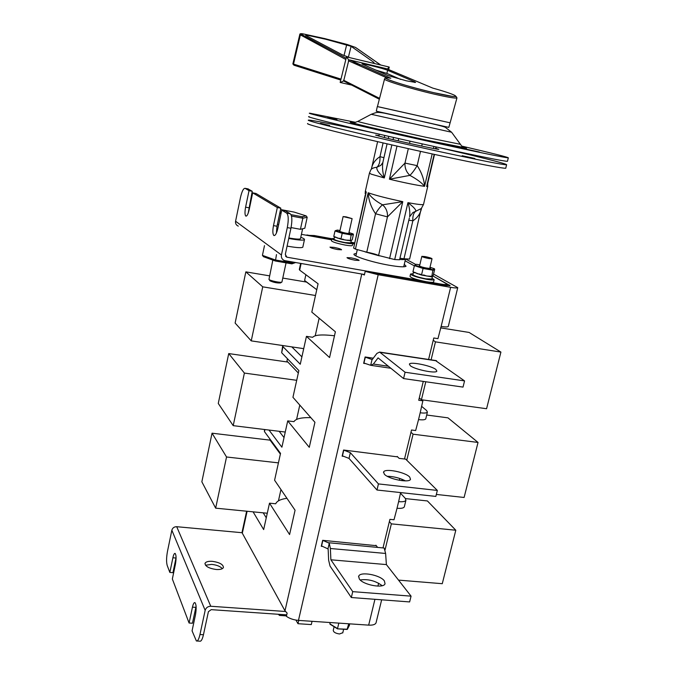 <?xml version="1.0" encoding="UTF-8"?>
<svg xmlns="http://www.w3.org/2000/svg" width="675" height="675" viewBox="0 0 675 675"><rect width="100%" height="100%" fill="white"/><g stroke="black" fill="none" stroke-linecap="round" stroke-linejoin="round"><path stroke-width="1.01" d="M334.024 247.379L329.991 247.118C330.379 247.793 332.902 248.602 337.567 249.547L341.575 249.792C341.179 249.117 338.656 248.316 334.024 247.379M356.451 253.395L354.105 253.977C351.726 255.724 371.908 262.28 389.146 265.241C399.111 266.946 404.747 267.266 406.055 266.212L404.283 264.305M351.127 257.85L347.001 257.622C347.414 258.365 350.08 259.225 355.008 260.221L359.108 260.449C358.687 259.706 356.02 258.837 351.127 257.85M281.737 210.161L286.664 213.106L290.258 213.781L285.28 210.828L281.737 210.161L277.83 228.471C276.64 233.398 275.341 235.752 273.932 235.533L273.848 235.474C272.658 234.065 272.531 230.774 273.485 225.602L277.324 207.537L280.834 208.195L276.986 226.243L276.387 233.111M280.834 208.195L255.935 193.463L252.678 192.839L249.202 209.545C248.147 214.068 247.025 216.253 245.852 216.11L245.784 216.067C244.797 214.861 244.738 211.891 245.599 207.166L249.024 190.662L245.118 188.333C243.464 188.182 241.912 191.287 240.443 197.648L235.575 221.24L281.424 254.973C281.062 257.69 282.082 259.563 284.512 260.592L364.492 274.506M247.894 188.865L252.239 191.278L248.206 213.114M290.258 213.781C292.123 215.73 292.351 220.556 290.925 228.268L285.314 254.365L286.867 257.183L285.702 256.331M252.678 192.839L277.324 207.537M252.239 191.278L249.024 190.662M290.925 228.268L287.297 227.602L281.424 254.973M287.297 227.602C288.723 219.881 288.512 215.047 286.664 213.106M440.016 284.42L440.134 283.947L430.633 282.285M420.989 280.606L286.867 257.183M354.215 243.937L352.747 243.675M331.661 239.836L301.421 234.335M238.3 226.117C236.183 225.205 235.28 223.585 235.575 221.24M405.101 260.812L414.349 265.849L405.101 260.812M362.382 274.143L364.373 275.003L365.2 271.375L445.821 285.432L450.107 285.626L432.734 275.864L447.297 284.276C446.732 284.766 444.344 284.656 440.134 283.947M405.532 259.057L405.506 259.082C405.034 259.605 403.085 259.723 399.668 259.445M379.358 255.859L365.057 251.859M295.954 620.089L297.97 623.7L311.293 624.586L312.061 621.312M297.97 623.7L298.73 620.409M278.311 614.275L279.484 615.423L279.72 614.377M279.484 615.423L286.495 615.904M410.974 432.27L413.083 434.194L406.772 460.232M402.148 479.326L401.819 480.667M436.345 494.438L464.105 497.467L478.035 442.446L447.972 417.85L426.701 415.015M413.083 434.194L478.035 442.446M389.382 521.547L391.357 523.859L385.028 549.982M398.52 580.112L442.268 583.698L455.802 530.229L427.418 500.951L405.489 498.606M391.357 523.859L455.802 530.229M419.276 397.963L421.428 399.743L486.574 408.729L500.917 352.08L469.1 332.446L440.564 327.856M433.215 340.318L435.459 341.845L431.097 359.834M425.79 381.763L421.428 399.743M435.459 341.845L500.917 352.08M299.784 405.084L296.595 419.411M287.887 362.07L228.724 353.573L218.27 403.448L233.204 425.655L285.255 432.051M228.724 353.573L244.392 373.073L233.204 425.655M244.392 373.073L296.705 380.32M314.432 287.938L306.509 282.066L282.774 278.075M269.468 275.839L245.843 271.865L235.119 323.055L251.235 340.875L303.716 348.654M245.843 271.865L262.735 286.833L251.235 340.875M319.14 318.229L315.233 335.753M262.735 286.833L315.487 295.507M270.093 440.151L212.043 433.19L201.85 481.807L215.654 508.157L267.275 513.236M212.043 433.19L226.538 456.983L215.654 508.157M280.96 489.561L278.446 500.85M226.538 456.983L278.429 462.873M281.821 282.108L280.496 282.935C277.155 283.171 273.594 282.445 269.831 280.758L269.654 280.496M272.835 260.077L268.962 279.45C270.337 280.834 281.002 283.011 281.863 282.082L281.956 281.872M288.841 237.946L289.195 238.013C295.743 239.144 299.506 239.397 300.459 238.764L300.518 238.52M288.731 238.452L290.275 238.739C298.527 240.165 303.252 240.477 304.45 239.684C304.83 239.161 303.607 238.351 300.788 237.254M287.094 246.08L288.638 246.367C296.882 247.767 301.607 248.046 302.813 247.193L302.881 246.873M281.002 213.595L279.762 213.199M277.4 224.319L278.632 224.724M291.009 214.658L302.113 216.743L302.83 218.202L300.426 229.306L304.822 228.218L307.192 217.282L302.83 218.202L291.499 216.084M291.068 227.585L300.426 229.306M302.113 216.743L306.18 215.907L294.081 212.077L280.547 209.528M280.049 211.874L281.289 212.271M306.18 215.907L307.192 217.282M295.557 262.558L291.904 263.858L275.425 261.014L263.478 256.711L262.432 255.352L264.482 245.649M262.432 255.352L275.324 259.976L293.11 263.056L293.296 262.162M291.904 263.858L294.857 262.432M275.425 261.014L276.472 254.593M205.487 565.228L211.714 564.384C216.726 564.958 220.269 566.384 222.337 568.654M216.169 569.489C208.828 568.384 205.124 566.308 205.057 563.279C205.917 561.735 208.347 561.085 212.363 561.33C219.645 562.427 223.332 564.502 223.425 567.54C222.598 569.076 220.177 569.725 216.169 569.489M286.732 614.858L211.207 609.652L208.406 611.693L203.445 634.745C202.373 639.385 201.167 641.528 199.842 641.174L196.982 641.005M176.074 557.643L172.943 572.67L169.847 572.425L172.893 557.761C173.576 554.673 174.319 553.222 175.103 553.39C176.259 554.917 176.369 558.503 175.432 564.173L172.344 578.998L189.084 623.017L192.451 623.227L196.096 606.243M285.432 611.483L210.76 606.26C207.883 606.336 206.01 607.694 205.158 610.352L199.969 634.525C198.889 639.174 197.699 641.326 196.383 640.972L192.063 630.838L195.488 614.782C196.526 608.47 196.341 604.412 194.932 602.615C194.02 602.387 193.202 603.897 192.459 607.137L189.084 623.017M169.847 572.425L167.206 565.473C166.286 562.157 166.379 557.466 167.476 551.399L171.847 530.204C172.581 527.875 174.201 526.711 176.707 526.702L210.76 606.26M242.114 532.718L176.707 526.702M405.422 480.87C399.693 477.968 393.635 476.432 387.256 476.28M409.683 477.039C405.346 472.095 384.775 468.112 383.611 472.002L384.32 474.154C388.353 479.107 409.455 483.241 410.501 479.292L409.683 477.039M343.558 450.065L350.35 452.697L378.439 483.916L437.341 490.43L405.667 459.135L399.111 458.359L397.187 456.427M342.242 455.768L349.017 458.418L376.988 490.016L435.847 496.412L437.341 490.43M343.744 450.276L342.419 455.979M350.35 452.697L349.017 458.418M378.439 483.916L376.988 490.016M360.188 579.943C368.229 578.88 375.562 580.804 382.185 585.697M359.269 578.897L358.703 576.214C360.138 571.21 380.396 574.948 384.387 580.939L385.045 583.74C383.729 588.811 362.956 584.921 359.269 578.897M411.067 596.152L386.387 564.587L330.885 559.794L352.738 591.646L411.067 596.152L409.624 601.931L351.329 597.527L330.041 566.072L328.632 560.208L328.143 548.969L321.376 545.856M352.738 591.646L351.329 597.527M386.387 564.587L385.619 553.458L384.151 548.033L328.008 542.675L329.265 543.248L330.379 548.505L330.885 559.794M375.899 545.214L377.46 547.197M328.008 542.675L322.658 540.321L321.275 546.303L322.253 546.387M322.827 540.557L321.545 546.1M329.265 543.248L327.991 548.75M435.873 369.47L436.86 371.132C436.109 373.874 414.661 369.487 410.265 365.69L409.396 364.103C410.282 361.412 431.165 365.656 435.873 369.47M365.091 357.083L372.229 359.598L376.886 353.413L379.612 352.08L405.084 372.246L464.56 380.902L463.016 387.104L403.574 378.574L405.084 372.246M435.392 360.475L464.56 380.902M363.732 362.964L370.769 365.327L373.385 364.044L378.076 357.877L403.574 378.574M363.926 363.125L365.293 357.244M370.693 365.293L372.06 359.446M253.091 511.844L263.655 529.58L269.502 503.179L289.575 534.549L295.068 510.224L274.59 480.22L280.53 453.381L264.465 431.62L264.448 429.494M286.926 498.302C280.749 499.146 277.003 500.968 275.687 503.769L269.502 503.179M263.208 512.84L266.262 517.801M280.37 454.098L269.73 439.653L269.882 438.952M269.004 430.051L281.897 447.196L287.719 420.896L309.277 447.331L314.93 422.297L292.942 397.305L298.865 370.575L281.669 352.73L282.631 346.064M310.837 417.639C301.312 417.412 295.684 418.753 293.954 421.656L287.719 420.896M279.155 431.3L284.023 437.586M298.325 372.997L286.942 361.083L287.457 358.746M282.901 345.566L282.985 346.688L300.265 364.23L306.442 336.361L329.56 357.556L335.382 331.779L311.808 312.112L318.085 283.77L299.675 270.135L299.32 269.485L300.637 263.436M334.479 335.77C322.026 334.327 314.778 334.834 312.719 337.289L306.442 336.361M291.811 346.891L301.902 356.864M316.769 289.718L304.611 280.479L305.876 274.725M448.343 326.244L448.293 326.455C447.694 327.088 445.314 327.088 441.138 326.447L437.948 338.648L433.78 337.989L428.591 359.454M423.284 381.4L418.719 400.25L422.871 400.815L421.597 399.769M422.871 400.815L420.188 412.788C424.339 413.294 426.743 413.075 427.402 412.121L426.617 410.535L421.546 406.274M425.832 418.576L425.756 418.88C425.09 419.85 422.685 420.095 418.534 419.597L415.657 430.54L411.522 430.009L404.511 459M400.604 492.581L398.63 501.643C402.747 502.014 405.177 501.567 405.911 500.302L405.236 498.302L400.469 493.163M404.409 506.469L404.308 506.858C403.574 508.148 401.144 508.612 397.027 508.25L394.014 519.758L389.914 519.353L382.995 547.931M378.624 583.2L377.916 586.119M399.802 478.465L399.355 480.305M331.889 238.739L314.255 235.533L306.804 235.313M376.152 622.384L376.026 622.89C375.199 624.586 372.743 625.328 368.668 625.134L298.468 620.392C293.676 619.962 289.651 618.612 286.394 616.334L287.137 613.094L284.985 610.816L361.775 274.033M376.253 545.67L322.658 540.321M397.626 456.874L343.567 450.023L342.141 456.182L343.347 456.325M373.292 358.189L365.116 356.974L363.648 363.327L365.268 363.563M441.138 326.447L450.63 287.331L378.194 274.725L298.468 620.392M247.109 511.253L242.317 533.216L284.985 610.816M354.291 243.591L352.831 243.329M331.737 239.49L306.88 234.959M350.882 242.207L354.459 242.857M405.785 259.09L415.893 264.549M433.553 274.092L457.751 287.651L448.293 326.455M365.2 271.375L378.194 274.725M450.63 287.331C454.815 288.031 457.186 288.141 457.751 287.651M242.317 533.216L242.156 531.773L246.637 511.203M342.816 632.703L339.5 633.977C335.458 633.352 333.382 632.112 333.273 630.248L334.108 626.729M348.722 623.784L347.077 629.463L337.508 628.838L347.423 629.227L349.81 623.86M337.492 628.763L329.847 623.818L337.525 628.577L338.825 623.118M329.847 623.818L330.151 622.536M330.067 624.232L337.5 628.838L347.077 629.463M425.014 256.576L421.841 256.348C422.288 256.947 424.626 257.681 428.878 258.55L432.025 258.778C431.578 258.179 429.233 257.445 425.014 256.576M431.831 278.986L425.925 278.834C418.036 277.231 413.699 275.805 412.914 274.565L413.446 272.346M429.114 276.379L423.723 275.425M419.715 274.438L412.957 271.755L414.399 265.629L423.065 268.464L421.597 274.624L417.15 273.653L414.931 272.413M432.025 278.159L434.16 279.695C433.569 280.184 431.131 280.066 426.828 279.34C416.948 277.332 411.531 275.552 410.56 274.008L413.108 273.746M433.637 281.872L433.595 282.04C433.004 282.538 430.566 282.428 426.262 281.703C416.391 279.703 410.974 277.914 410.012 276.345L410.518 274.185M432.506 276.21L431.882 276.505M431.283 276.758L429.224 276.396L431.814 276.429L432.962 269.671L423.25 267.941L423.065 268.464L433.282 270.287L434.708 269.257L433.249 275.341L432.422 276.353L426.6 275.999L423.951 275.037L421.563 275.046L423.951 275.037M432.793 275.813L433.249 275.341M413.328 272.312L415.041 272.877L412.957 271.755M421.546 275.037L419.605 273.966M431.696 276.649L432.143 276.176M423.25 267.941L415.024 265.25L414.399 265.629M434.708 269.257L434.312 268.701L432.962 269.671M415.024 265.25L416.112 264.423M346.191 216.878L343.102 216.574L352.114 218.641L346.191 216.878M350.738 242.873L344.976 242.57C338.251 241.203 334.598 240.055 334.015 239.127L334.471 237.043M347.861 240.427L342.959 239.532M339.466 238.672L333.788 236.436L335.002 230.985L342.225 233.305L341.002 238.781L337.289 238.03L335.441 236.976M350.882 242.224L352.797 243.464C352.223 243.861 349.836 243.692 345.634 242.958C337.222 241.245 332.648 239.811 331.923 238.655L334.159 238.477M352.358 245.413L352.325 245.548C351.751 245.953 349.363 245.793 345.161 245.059C336.757 243.346 332.184 241.903 331.459 240.739L331.889 238.79M351.278 240.469L350.392 240.637M347.946 240.435L350.257 240.477L351.219 234.478L342.419 232.858L342.225 233.305L351.489 235.018L353.413 234.394L352.19 239.811L351.135 240.562L345.541 240.055L341.002 239.169L343.128 239.178M351.262 240.494L351.751 239.962M351.574 240.216L352.19 239.811M334.133 236.933L335.559 237.398L333.788 236.436M339.525 238.688L340.985 239.161L339.339 238.241M349.819 240.781L348.14 240.089M350.097 240.73L350.705 240.325M342.419 232.858L335.559 230.656L335.002 230.985M353.413 234.394L353.05 233.887L351.219 234.478M335.559 230.656L337.23 230.133M329.678 125.491L320.49 123.28L329.678 125.491M474.846 158.465L462.164 155.731L474.846 158.465M378.97 135.599L375.646 135.11L385.239 137.776C403.186 142.197 438.674 149.858 438.851 149.361L435.923 148.39M374.861 133.169C339.466 125.491 311.217 119.872 308.458 120.099C306.669 120.285 315.689 122.842 335.543 127.752C361.994 134.274 406.316 144.425 443.18 152.39C481.84 160.684 502.985 164.818 506.604 164.784C507.144 164.194 495.188 160.945 470.745 155.031L440.421 147.876M307.724 123.533C305.91 123.803 314.921 126.428 334.741 131.406C361.159 138.004 405.456 148.196 442.302 156.111C480.954 164.354 502.099 168.396 505.752 168.252L505.803 168.024M466.644 149.251L479.385 152.027L466.644 149.251M327.772 117.45L336.96 119.618L327.772 117.45M461.877 146.121C492.877 153.368 508.359 157.275 508.317 157.849C504.63 157.646 482.068 153.023 440.615 143.986C373.748 129.372 301.657 112.303 309.935 113.223L355.598 122.318M507.499 161.148L507.457 161.317C503.744 161.241 481.174 156.71 439.737 147.724C372.895 133.186 300.881 115.931 309.201 116.665M365.259 194.965L353.616 248.071L355.438 249.1L368.179 192.772C370.752 197.007 375.536 201.023 382.539 204.82L402.781 201.648L387.458 216.894L375.536 213.747C378.127 209.41 380.464 206.432 382.539 204.82C386.117 207.9 387.762 211.925 387.458 216.894L378.582 255.488L394.698 259.554L407.936 202.66C413.53 206.887 416.146 209.756 415.8 211.275L421.521 208.381L421.352 209.081C420.196 213.865 417.412 217.763 412.999 220.776L408.831 220.227M409.607 259.048L403.962 258.795L412.847 220.86C412.585 216.025 413.564 212.828 415.8 211.275L412.881 212.549L409.632 216.776C410.164 212.617 409.598 207.917 407.936 202.66C417.26 204.382 422.449 204.981 423.503 204.474L423.554 204.255M399.946 258.255L403.962 258.795M389.568 258.652L402.781 201.648C387.442 198.425 375.907 195.472 368.179 192.772C368.592 200.205 371.039 207.191 375.536 213.747L366.77 252.18C372.119 253.192 376.043 254.289 378.54 255.462L378.582 255.488M450.107 122.816L448.816 127.389L376.287 111.181L377.317 106.574L450.107 122.816L456.958 97.926C455.372 98.499 447.694 97.208 433.915 94.053C409.944 88.535 381.535 79.734 384.581 78.865C386.657 76.891 383.062 78.14 393.323 81.481C404.333 85.143 417.833 88.881 433.814 92.678C464.484 99.908 461.81 96.145 432.743 88.096L386.615 68.715L349.591 59.94L390.665 78.233C373.393 75.448 403.751 85.767 433.806 92.678L452.512 96.407L456.216 96.593L456.958 97.926M449.904 122.774L379.493 107.004M380.658 64.994L355.447 47.41L347.431 44.558L324.734 38.593L304.433 34.172C301.227 33.598 300.223 33.666 301.421 34.374L346.03 58.177M349.692 57.637L342.301 54.793L305.657 35.353L307.302 35.235L325.898 39.293L351.093 46.313L373.722 62.277L374.093 62.876L372.381 63.028M406.358 80.823L415.606 82.443L414.754 81.852L387.644 70.31C383.729 68.529 362.323 63.205 361.969 63.931L388.235 75.617L406.358 80.823M346.477 56.869L340.166 82.443L343.659 80.992L348.848 60.083L346.477 56.869L389.028 66.994M352.333 62.505L359.674 64.395M348.848 60.083L349.591 59.94M387.399 69.053L389.146 67.019M379.342 99.225L343.659 80.992M299.759 34.661L292.874 63.872L340.858 79.076M345.718 59.442L299.784 34.56C299.658 33.531 301.202 33.404 304.408 34.163L304.298 34.147M400.655 79.405L386.843 73.406L375.064 69.846M359.547 65.711L360.129 64.589M408.316 148.652L404.983 163.088L417.167 165.637C414.526 170.007 412.104 173.256 409.894 175.382L389.416 179.204L404.983 163.088C404.705 167.974 406.342 172.074 409.894 175.382C416.939 179.187 421.833 182.832 424.567 186.325C416.416 185.22 404.696 182.849 389.416 179.204L396.993 146.104M409.362 217.949L399.592 259.765L394.698 259.554M369.411 173.273L365.386 191.093L366.28 191.987L353.616 248.071M420.491 151.36L417.167 165.637C421.63 172.454 424.102 179.356 424.567 186.325L432.177 153.925M391.846 144.931L384.311 177.938C378.802 173.256 376.321 169.695 376.861 167.273C373.655 167.628 371.655 168.488 370.862 169.838L369.444 173.087L371.216 174.158L384.311 177.938C382.455 171.88 382.042 166.379 383.079 161.426L387.079 143.843M427.908 182.486L428.102 181.676M366.77 252.18L355.438 249.1M382.809 162.574L380.843 165.358L376.861 167.273C379.198 165.206 380.236 161.671 379.974 156.668L383.932 157.68M371.393 169.172C372.187 164.05 375.047 159.882 379.974 156.668L383.088 142.923M245.118 188.333L248.299 188.941L245.152 188.35M285.533 256.053L287.187 257.259M248.813 207.765L245.599 207.166M276.986 226.243L273.485 225.602M205.158 610.352L171.847 530.204M199.969 634.525L203.445 634.745M175.989 558.023L172.893 557.761M195.826 607.373L192.459 607.137M385.619 553.458L330.379 548.505M436.632 360.847L380.017 352.325M388.395 366.247L373.385 364.044M301.118 263.52L299.675 270.135M264.921 429.553L264.465 431.62M282.985 346.688L281.669 352.73M368.668 625.134L374.937 599.316M397.027 508.25L398.63 501.643M418.534 419.597L420.188 412.788M449.558 285.036L449.373 285.803M419.681 265.469L419.302 266.009C421.833 267.469 433.198 269.502 430.076 267.941L429.865 267.832M429.992 267.292L434.312 268.701L430 267.292M416.526 264.313L419.816 264.904L416.509 264.305M339.879 231.01L339.432 231.373C341.238 232.478 351.54 234.377 349.203 233.179L348.882 233.027M348.983 232.597L353.05 233.887L348.983 232.588M337.5 230.099L339.981 230.555L337.492 230.091M451.609 132.249L371.242 114.294L357.775 121.416C356.383 121.508 392.825 130.022 425.284 137.143L460.536 144.332M353.97 122.825C336.724 119.559 381.704 130.376 426.819 140.24C461.59 147.791 473.529 150.086 462.637 147.125M427.79 186.249L426.617 186.511L434.177 154.356M435.468 148.863L435.932 146.888M433.924 146.45L433.451 148.483M398.199 140.839L398.706 138.611M393.55 137.447L393.044 139.649M304.408 34.163L324.726 38.593L347.448 44.558M346.688 44.744L344.014 55.586M414.602 82.451L414.754 81.852M340.63 80.013L294.131 65.264L293.49 64.15L300.341 35.092L301.421 34.374M386.851 77.87L348.376 60.742M343.55 80.198L379.561 98.356M386.843 73.406L387.644 70.31M373.722 62.277L373.528 63.045M351.093 46.313L348.393 57.206M307.302 35.235L307.1 36.112M390.302 78.173L390.842 78.157M355.447 47.41L355.885 47.672M421.723 146.07L422.229 143.876M410.046 141.159L409.523 143.404M384.784 135.447L384.303 137.548M446.977 285.618L447.297 284.276M405.506 259.082L403.701 266.811M357.252 249.817L355.877 255.901M281.931 282.015L286.065 262.853M302.636 228.757L300.459 238.764M304.45 239.684L302.813 247.193M205.057 563.279L204.947 563.785M383.611 472.002L383.493 472.483M358.703 576.214L358.56 576.838M436.185 360.602L379.612 352.08M390.884 368.263L371.469 365.428M381.653 599.822L376.026 622.89M405.911 500.302L404.308 506.858M427.402 412.121L425.756 418.88M342.757 632.939L343.642 629.235M347.406 629.277L349.49 625.193M421.833 256.407L419.529 266.119M430.043 268.49L430.245 268.422C426.195 268.203 422.567 267.401 419.335 266.017L419.268 265.992M434.16 279.695L433.595 282.04M432.472 276.303L431.798 279.121M421.546 275.046L419.774 274.455M423.664 275.417L421.563 275.046M416.289 264.313L414.737 265.267M432.025 258.778L429.713 268.49M343.094 216.624L339.77 231.525M349.076 233.542L349.245 233.499C346.832 233.491 343.575 232.782 339.466 231.382L339.525 231.618M352.797 243.464L352.325 245.548M351.27 240.477L350.713 242.983M342.908 239.524L341.002 239.169M337.416 230.082L335.441 230.648M352.114 218.641L348.764 233.542M506.604 164.784L505.752 168.252M357.775 121.416L353.936 122.842C351.388 122.622 357.075 124.183 370.988 127.524L426.617 140.164L462.586 147.277L451.651 132.3L445.61 127.508C445.137 126.841 437.223 124.807 421.875 121.424L384.379 113.147C376.819 111.898 376.886 112.202 371.242 114.294M409.582 259.158L421.166 208.786L423.503 204.474L427.748 186.418L427.705 183.338L434.506 154.432M340.284 82.477L351.262 84.999M377.443 106.582L384.514 79.135M388.64 69.576L389.222 67.314M349.574 59.932L390.555 78.216M292.866 63.906L293.684 64.986M380.742 65.019L355.548 47.436L347.431 44.558M365.335 191.337L365.175 193.7M388.775 136.358L388.285 138.518M379.291 134.19L378.844 136.164M377.603 141.657L371.739 167.653M436.261 146.964L435.797 148.922M508.317 157.849L507.457 161.317"/></g></svg>
